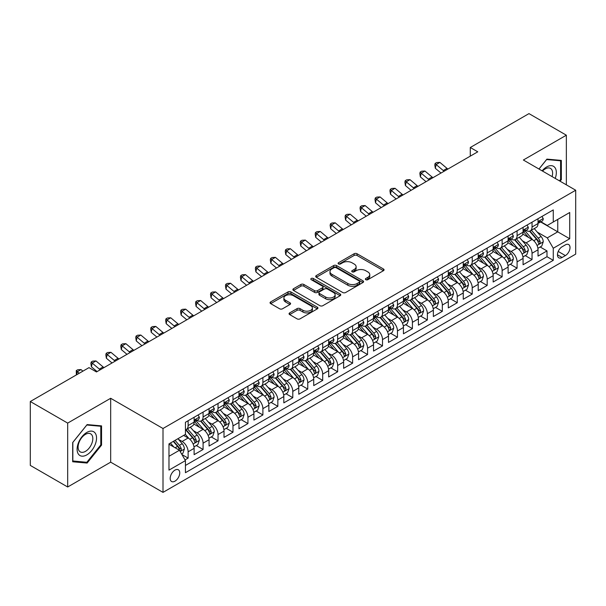<?xml version="1.0" encoding="UTF-8"?>
<svg xmlns="http://www.w3.org/2000/svg" width="606" height="606" viewBox="0 0 606 606"><rect width="100%" height="100%" fill="white"/><g stroke="black" fill="none" stroke-linecap="round" stroke-linejoin="round"><path stroke-width="0.91" d="M365.804 279.692A1.454 0.841 0 0 0 367.857 279.692L383.454 270.693A2.076 1.197 0 0 0 384.06 269.844A2.076 1.197 0 0 0 383.454 268.996L357.04 253.74A2.076 1.197 0 0 0 354.101 253.74L338.504 262.746A1.454 0.841 0 0 0 338.08 263.337A1.454 0.841 0 0 0 338.504 263.936A1.454 0.841 0 0 0 340.564 263.936L342.579 262.769A6.643 3.833 0 0 1 351.972 262.769L354.177 264.042A6.643 3.833 0 0 1 356.123 266.754A6.643 3.833 0 0 1 354.177 269.465L352.154 270.624A1.454 0.841 0 0 0 351.73 271.223A1.454 0.841 0 0 0 352.154 271.814A1.454 0.841 0 0 0 354.215 271.814L356.23 270.647A6.643 3.833 0 0 1 365.623 270.647L367.827 271.92A6.643 3.833 0 0 1 369.766 274.632A6.643 3.833 0 0 1 367.827 277.343L365.804 278.51A1.454 0.841 0 0 0 365.38 279.101A1.454 0.841 0 0 0 365.804 279.692L365.804 278.51M174.967 481.164A6.764 3.909 120 0 0 179.391 475.195A6.764 3.909 120 0 0 178.353 469.779A6.764 3.909 120 0 0 174.967 470.112A6.764 3.909 120 0 0 170.544 476.074A6.764 3.909 120 0 0 171.581 481.497A6.764 3.909 120 0 0 174.967 481.164M289.668 312.893A2.076 1.197 0 0 0 289.062 313.734A2.076 1.197 0 0 0 289.668 314.582L297.084 318.862A2.076 1.197 0 0 0 300.015 318.862L317.332 308.863A2.076 1.197 0 0 0 317.945 308.015A2.076 1.197 0 0 0 317.332 307.174L290.918 291.918A2.076 1.197 0 0 0 287.979 291.918L270.662 301.917A2.076 1.197 0 0 0 270.056 302.765A2.076 1.197 0 0 0 270.662 303.614L279.616 308.78A2.076 1.197 0 0 0 282.547 308.78L289.963 304.5A2.076 1.197 0 0 0 290.569 303.651A2.076 1.197 0 0 0 289.963 302.803L285.524 300.243A5.552 3.204 0 0 1 283.896 297.978A5.552 3.204 0 0 1 287.327 295.016A5.552 3.204 0 0 1 293.372 295.713L310.764 305.75A5.552 3.204 0 0 1 312.393 308.015A5.552 3.204 0 0 1 308.969 310.976A5.552 3.204 0 0 1 302.917 310.287L300.015 308.613A2.076 1.197 0 0 0 297.084 308.613L289.668 312.893L289.668 314.582M110.671 398.286L67.683 423.102L30.3 401.52L30.3 465.408L67.683 486.989L110.671 462.166L163.006 492.383L163.006 428.503L110.671 398.286L110.671 462.166M566.352 184.838L566.352 135.199L523.364 160.014L575.7 190.231L163.006 428.503M566.352 135.199L528.97 113.617L470.286 147.5L470.286 156.136M30.3 401.52L88.991 367.637L96.468 371.955L477.763 151.818L470.286 147.5M342.723 292.509A2.076 1.197 0 0 0 345.662 292.509L362.979 282.51A2.076 1.197 0 0 0 363.585 281.661A2.076 1.197 0 0 0 362.979 280.82L336.565 265.564A2.076 1.197 0 0 0 333.626 265.564L316.309 275.563A2.076 1.197 0 0 0 315.703 276.412A2.076 1.197 0 0 0 316.309 277.26L342.723 292.509M311.825 280.01A1.454 0.841 0 0 1 313.302 280.214L313.302 278.487L340.155 293.993A2.076 1.197 0 0 1 340.769 294.842A2.076 1.197 0 0 1 340.155 295.69L322.839 305.689A2.076 1.197 0 0 1 319.9 305.689L293.486 290.433L293.486 288.736A2.076 1.197 0 0 0 292.88 289.585A2.076 1.197 0 0 0 293.486 290.433M293.486 288.736L300.894 284.464A2.076 1.197 0 0 1 303.833 284.464L314.544 290.645A2.076 1.197 0 0 0 317.483 290.645L322.4 287.805A2.076 1.197 0 0 0 323.006 286.964A2.076 1.197 0 0 0 322.4 286.115L311.242 279.677A1.454 0.841 0 0 1 310.817 279.078A1.454 0.841 0 0 1 311.719 278.305A1.454 0.841 0 0 1 313.302 278.487M185.027 459.901L188.125 458.113L181.921 454.53M178.391 439.282L182.148 441.448A8.461 4.886 60 0 1 188.125 451.811L194.109 448.357L194.109 454.659L203.078 449.478L196.276 445.554M193.344 430.646L197.094 432.82A8.461 4.886 60 0 1 203.078 443.175L209.062 439.721L209.062 446.024L218.031 440.842L211.229 436.918M208.297 422.018L212.047 424.185A8.461 4.886 60 0 1 218.031 434.54L224.015 431.093L224.015 437.396L232.984 432.214L226.182 428.283M223.25 413.383L227 415.549A8.461 4.886 60 0 1 232.984 425.912L238.969 422.458L238.969 428.76L247.937 423.579L241.135 419.655M238.203 404.747L241.953 406.921A8.461 4.886 60 0 1 247.937 417.276L253.914 413.822L253.914 420.125L262.89 414.943L256.088 411.019M253.156 396.119L256.906 398.286A8.461 4.886 60 0 1 262.89 408.649L268.867 405.194L268.867 411.497L277.843 406.315L271.041 402.384M268.11 387.484L271.859 389.65A8.461 4.886 60 0 1 277.843 400.013L283.82 396.559L283.82 402.861L292.796 397.68L285.994 393.756M283.063 378.848L286.812 381.022A8.461 4.886 60 0 1 292.796 391.378L298.773 387.923L298.773 394.226L307.75 389.052L300.947 385.121M298.016 370.221L301.765 372.387A8.461 4.886 60 0 1 307.75 382.75L313.726 379.295L313.726 385.598L322.703 380.416L315.9 376.485M312.961 361.585L316.718 363.751A8.461 4.886 60 0 1 322.703 374.114L328.679 370.66L328.679 376.962L337.656 371.781L330.846 367.857M327.914 352.957L331.671 355.124A8.461 4.886 60 0 1 337.656 365.479L343.632 362.024L343.632 368.327L352.609 363.153L345.799 359.222M342.867 344.322L346.624 346.488A8.461 4.886 60 0 1 352.609 356.851L358.585 353.396L358.585 359.699L367.562 354.518L360.752 350.586M357.82 335.686L361.577 337.853A8.461 4.886 60 0 1 367.562 348.215L373.538 344.761L373.538 351.063L382.515 345.882L375.705 341.958M372.773 327.058L376.531 329.225A8.461 4.886 60 0 1 382.515 339.58L388.491 336.125L388.491 342.428L397.46 337.254L390.658 333.323M387.726 318.423L391.484 320.589A8.461 4.886 60 0 1 397.46 330.952L403.445 327.498L403.445 333.8L412.413 328.619L405.611 324.687M402.679 309.787L406.437 311.954A8.461 4.886 60 0 1 412.413 322.316L418.398 318.862L418.398 325.164L427.366 319.983L420.564 316.059M417.632 301.159L421.39 303.326A8.461 4.886 60 0 1 427.366 313.681L433.351 310.227L433.351 316.529L442.319 311.355L435.517 307.424M432.586 292.524L436.343 294.69A8.461 4.886 60 0 1 442.319 305.053L448.304 301.599L448.304 307.901L457.272 302.72L450.47 298.788M447.539 283.888L451.296 286.055A8.461 4.886 60 0 1 457.272 296.417L463.257 292.963L463.257 299.266L472.225 294.084L465.423 290.16M462.492 275.26L466.249 277.427A8.461 4.886 60 0 1 472.225 287.782L478.21 284.335L478.21 290.63L487.179 285.456L480.376 281.525M477.445 266.625L481.202 268.791A8.461 4.886 60 0 1 487.179 279.154L493.163 275.7L493.163 282.002L502.132 276.821L495.329 272.889M492.398 257.989L496.155 260.156A8.461 4.886 60 0 1 502.132 270.518L508.116 267.064L508.116 273.367L517.085 268.185L510.282 264.261M507.351 249.361L511.108 251.528A8.461 4.886 60 0 1 517.085 261.883L523.069 258.436L523.069 264.739L532.038 259.557L532.038 253.255A8.461 4.886 -120 0 0 526.053 242.892L522.304 240.726M525.235 255.626L532.038 259.557M194.109 448.357A8.461 4.886 -120 0 0 188.125 437.994L183.641 435.403M209.062 439.721A8.461 4.886 -120 0 0 203.078 429.366L193.829 424.026M224.015 431.093A8.461 4.886 -120 0 0 218.031 420.731L208.782 415.39M238.969 422.458A8.461 4.886 -120 0 0 232.984 412.095L223.735 406.762M253.914 413.822A8.461 4.886 -120 0 0 247.937 403.467L238.688 398.127M268.867 405.194A8.461 4.886 -120 0 0 262.89 394.832L253.641 389.491M283.82 396.559A8.461 4.886 -120 0 0 277.843 386.196L268.594 380.863M298.773 387.923A8.461 4.886 -120 0 0 292.796 377.568L283.547 372.228M313.726 379.295A8.461 4.886 -120 0 0 307.75 368.933L298.5 363.592M328.679 370.66A8.461 4.886 -120 0 0 322.703 360.297L313.453 354.964M343.632 362.024A8.461 4.886 -120 0 0 337.656 351.669L328.407 346.329M358.585 353.396A8.461 4.886 -120 0 0 352.609 343.034L343.36 337.693M373.538 344.761A8.461 4.886 -120 0 0 367.562 334.398L358.313 329.066M388.491 336.125A8.461 4.886 -120 0 0 382.515 325.77L373.266 320.43M403.445 327.498A8.461 4.886 -120 0 0 397.46 317.135L388.219 311.795M418.398 318.862A8.461 4.886 -120 0 0 412.413 308.507L403.172 303.167M433.351 310.227A8.461 4.886 -120 0 0 427.366 299.872L418.125 294.531M448.304 301.599A8.461 4.886 -120 0 0 442.319 291.236L433.078 285.896M463.257 292.963A8.461 4.886 -120 0 0 457.272 282.608L448.031 277.268M478.21 284.335A8.461 4.886 -120 0 0 472.225 273.973L462.976 268.632M493.163 275.7A8.461 4.886 -120 0 0 487.179 265.337L477.929 259.997M508.116 267.064A8.461 4.886 -120 0 0 502.132 256.709L492.883 251.369M523.069 258.436A8.461 4.886 -120 0 0 517.085 248.074L507.836 242.733M565.383 244.877L562.095 246.778A6.552 3.787 120 0 0 557.808 252.558A6.552 3.787 120 0 0 558.815 257.808A6.552 3.787 120 0 0 562.095 257.482L565.383 255.588A6.552 3.787 120 0 0 569.663 249.808A6.552 3.787 120 0 0 568.663 244.551A6.552 3.787 120 0 0 565.383 244.877M163.006 492.383L575.7 254.119L575.7 190.231M168.983 456.295L179.452 450.258L185.436 460.613L185.436 472.703L553.27 260.33L553.27 248.248L547.286 237.885L537.257 232.09M185.436 460.613L168.983 470.112L168.983 443.865L185.436 434.373L185.436 422.284L553.27 209.918L553.27 222.001L569.716 212.509L569.716 238.749L553.27 248.248M197.018 420.337L197.094 420.382A8.461 4.886 60 0 0 201.328 420.806L207.305 417.352A8.461 4.886 -120 0 0 209.062 413.481L209.062 408.641M211.971 411.709L212.047 411.754A8.461 4.886 60 0 0 216.281 412.171L222.258 408.717A8.461 4.886 -120 0 0 224.015 404.846L224.015 400.013M226.924 403.073L227 403.119A8.461 4.886 60 0 0 231.234 403.535L237.211 400.089A8.461 4.886 -120 0 0 238.969 396.21L238.969 391.378M241.877 394.438L241.953 394.483A8.461 4.886 60 0 0 246.187 394.907L252.164 391.453A8.461 4.886 -120 0 0 253.914 387.582L253.914 382.742M256.83 385.81L256.906 385.855A8.461 4.886 60 0 0 261.141 386.272L267.117 382.818A8.461 4.886 -120 0 0 268.867 378.947L268.867 374.114M271.783 377.174L271.859 377.22A8.461 4.886 60 0 0 276.094 377.636L282.07 374.19A8.461 4.886 -120 0 0 283.82 370.311L283.82 365.479M286.736 368.546L286.812 368.584A8.461 4.886 60 0 0 291.047 369.009L297.023 365.554A8.461 4.886 -120 0 0 298.773 361.684L298.773 356.851M301.69 359.911L301.765 359.956A8.461 4.886 60 0 0 305.992 360.373L311.976 356.919A8.461 4.886 -120 0 0 313.726 353.048L313.726 348.215M316.643 351.275L316.718 351.321A8.461 4.886 60 0 0 320.945 351.738L326.929 348.291A8.461 4.886 -120 0 0 328.679 344.413L328.679 339.58M331.596 342.648L331.671 342.693A8.461 4.886 60 0 0 335.898 343.11L341.882 339.655A8.461 4.886 -120 0 0 343.632 335.785L343.632 330.952M346.549 334.012L346.624 334.058A8.461 4.886 60 0 0 350.851 334.474L356.836 331.02A8.461 4.886 -120 0 0 358.585 327.149L358.585 322.316M361.502 325.377L361.577 325.422A8.461 4.886 60 0 0 365.804 325.846L371.789 322.392A8.461 4.886 -120 0 0 373.538 318.521L373.538 313.681M376.455 316.749L376.531 316.794A8.461 4.886 60 0 0 380.757 317.211L386.742 313.756A8.461 4.886 -120 0 0 388.491 309.886L388.491 305.053M391.408 308.113L391.484 308.159A8.461 4.886 60 0 0 395.71 308.575L401.695 305.121A8.461 4.886 -120 0 0 403.445 301.25L403.445 296.417M406.353 299.478L406.437 299.523A8.461 4.886 60 0 0 410.663 299.947L416.648 296.493A8.461 4.886 -120 0 0 418.398 292.622L418.398 287.782M421.306 290.85L421.39 290.895A8.461 4.886 60 0 0 425.617 291.312L431.601 287.858A8.461 4.886 -120 0 0 433.351 283.987L433.351 279.154M436.259 282.214L436.343 282.26A8.461 4.886 60 0 0 440.57 282.676L446.554 279.222A8.461 4.886 -120 0 0 448.304 275.351L448.304 270.518M451.212 273.579L451.296 273.624A8.461 4.886 60 0 0 455.523 274.048L461.507 270.594A8.461 4.886 -120 0 0 463.257 266.723L463.257 261.883M466.165 264.951L466.249 264.996A8.461 4.886 60 0 0 470.476 265.413L476.46 261.959A8.461 4.886 -120 0 0 478.21 258.088L478.21 253.255M481.119 256.315L481.202 256.361A8.461 4.886 60 0 0 485.429 256.777L491.413 253.323A8.461 4.886 -120 0 0 493.163 249.452L493.163 244.619M496.072 247.68L496.155 247.725A8.461 4.886 60 0 0 500.382 248.149L506.358 244.695A8.461 4.886 -120 0 0 508.116 240.824L508.116 235.984M511.025 239.052L511.108 239.097A8.461 4.886 60 0 0 515.335 239.514L521.312 236.06A8.461 4.886 -120 0 0 523.069 232.189L523.069 227.356M185.436 465.446L546.991 256.709L546.991 250.922L538.022 256.103L538.022 249.801A8.461 4.886 -120 0 0 532.038 239.438L522.789 234.105M525.978 230.416L526.053 230.462A8.461 4.886 -120 0 0 530.288 230.878A8.461 4.886 -120 0 0 532.038 227.008L532.038 222.175M530.288 230.878L536.265 227.432A8.461 4.886 -120 0 0 538.022 223.553L538.022 218.721M188.125 420.731L188.125 425.563A8.461 4.886 60 0 1 186.375 429.434A8.461 4.886 60 0 1 185.436 429.783M186.375 429.434L192.352 425.988A8.461 4.886 -120 0 0 194.109 422.109L194.109 417.276M203.078 412.095L203.078 416.936A8.461 4.886 60 0 1 201.328 420.806M218.031 403.467L218.031 408.3A8.461 4.886 60 0 1 216.281 412.171M232.984 394.832L232.984 399.665A8.461 4.886 60 0 1 231.234 403.535M247.937 386.196L247.937 391.037A8.461 4.886 60 0 1 246.187 394.907M262.89 377.568L262.89 382.401A8.461 4.886 60 0 1 261.141 386.272M277.843 368.933L277.843 373.766A8.461 4.886 60 0 1 276.094 377.636M292.796 360.297L292.796 365.138A8.461 4.886 60 0 1 291.047 369.009M307.75 351.669L307.75 356.502A8.461 4.886 60 0 1 305.992 360.373M322.703 343.034L322.703 347.867A8.461 4.886 60 0 1 320.945 351.738M337.656 334.398L337.656 339.239A8.461 4.886 60 0 1 335.898 343.11M352.609 325.77L352.609 330.603A8.461 4.886 60 0 1 350.851 334.474M367.562 317.135L367.562 321.968A8.461 4.886 60 0 1 365.804 325.846M382.515 308.499L382.515 313.34A8.461 4.886 60 0 1 380.757 317.211M397.46 299.872L397.46 304.704A8.461 4.886 60 0 1 395.71 308.575M412.413 291.236L412.413 296.069A8.461 4.886 60 0 1 410.663 299.947M427.366 282.608L427.366 287.441A8.461 4.886 60 0 1 425.617 291.312M442.319 273.973L442.319 278.805A8.461 4.886 60 0 1 440.57 282.676M457.272 265.337L457.272 270.17A8.461 4.886 60 0 1 455.523 274.048M472.225 256.709L472.225 261.542A8.461 4.886 60 0 1 470.476 265.413M487.179 248.074L487.179 252.907A8.461 4.886 60 0 1 485.429 256.777M502.132 239.438L502.132 244.271A8.461 4.886 60 0 1 500.382 248.149M517.085 230.81L517.085 235.643A8.461 4.886 60 0 1 515.335 239.514M517.085 261.883L517.085 268.185M502.132 270.518L502.132 276.821M487.179 279.154L487.179 285.456M472.225 287.782L472.225 294.084M457.272 296.417L457.272 302.72M442.319 305.053L442.319 311.355M427.366 313.681L427.366 319.983M412.413 322.316L412.413 328.619M397.46 330.952L397.46 337.254M382.515 339.58L382.515 345.882M367.562 348.215L367.562 354.518M352.609 356.851L352.609 363.153M337.656 365.479L337.656 371.781M322.703 374.114L322.703 380.416M307.75 382.75L307.75 389.052M292.796 391.378L292.796 397.68M277.843 400.013L277.843 406.315M262.89 408.649L262.89 414.943M247.937 417.276L247.937 423.579M232.984 425.912L232.984 432.214M218.031 434.54L218.031 440.842M203.078 443.175L203.078 449.478M188.125 451.811L188.125 458.113M179.452 450.258L168.983 444.213M547.286 237.885L557.755 231.84L557.755 219.41L569.716 212.509M540.635 221.955L569.716 238.749M540.931 221.781L547.286 225.455L553.27 222.001M67.683 423.102L67.683 486.989M540.188 246.998L546.991 250.922M546.991 256.709L553.27 260.33M560.088 181.217L561.345 179.649L561.345 160.416L546.915 159.12L538.961 169.021M72.69 461.772L87.12 463.06L101.55 445.115L101.55 425.874L87.12 424.586L72.69 442.531L72.69 461.772M560.595 179.217L561.345 179.649M100.801 444.683L101.55 445.115M85.597 462.181L87.12 463.06M366.388 279.896L367.827 279.071A6.643 3.833 0 0 0 369.766 276.359L369.766 274.632M356.123 266.754L356.123 268.481A6.643 3.833 0 0 1 354.177 271.193L352.737 272.018M383.454 268.996L383.454 270.693L357.04 255.467A2.076 1.197 0 0 0 354.101 255.467L339.087 264.14M362.956 282.525L336.565 267.291A2.076 1.197 0 0 0 333.626 267.291L316.332 277.275M359.313 282.26A1.454 0.841 0 0 0 359.737 281.661A1.454 0.841 0 0 0 359.313 281.07L336.118 267.685A1.454 0.841 0 0 0 334.065 267.685L331.936 268.912A6.643 3.833 0 0 0 329.99 271.624A6.643 3.833 0 0 0 331.936 274.336L347.791 283.487A6.643 3.833 0 0 0 357.184 283.487L359.313 282.26L359.313 283.987A1.454 0.841 0 0 0 359.737 283.388L359.737 281.661M329.99 271.624L329.99 273.351A6.643 3.833 0 0 0 331.936 276.063L331.936 274.336M359.313 283.987L357.184 285.214A6.643 3.833 0 0 1 347.791 285.214L331.936 276.063M293.509 290.448L300.894 286.191L300.894 284.464M323.006 286.964L323.006 288.691A2.076 1.197 0 0 1 322.4 289.532L317.483 292.372A2.076 1.197 0 0 1 314.544 292.372L303.833 286.191A2.076 1.197 0 0 0 300.894 286.191M313.302 280.214L340.133 295.705M325.664 297.069A5.552 3.204 0 0 0 331.717 297.758A5.552 3.204 0 0 0 335.141 294.796A5.552 3.204 0 0 0 333.52 292.531L327.391 288.994A2.076 1.197 0 0 0 324.452 288.994L319.536 291.834A2.076 1.197 0 0 0 318.93 292.683A2.076 1.197 0 0 0 319.536 293.531L325.664 297.069L325.664 298.788A5.552 3.204 0 0 0 331.717 299.485A5.552 3.204 0 0 0 335.141 296.523L335.141 294.796M318.93 292.683L318.93 294.41A2.076 1.197 0 0 0 319.536 295.251L319.536 293.531M325.664 298.788L319.536 295.251M312.393 308.015L312.393 309.742A5.552 3.204 0 0 1 308.969 312.704A5.552 3.204 0 0 1 302.917 312.014L300.015 310.34A2.076 1.197 0 0 0 297.084 310.34L289.698 314.597M283.896 297.978L283.896 299.705A5.552 3.204 0 0 0 285.524 301.97L285.524 300.243M289.933 304.515L285.524 301.97M317.332 307.174L317.332 308.863L290.918 293.645A2.076 1.197 0 0 0 287.979 293.645L270.693 303.629M537.893 248.316L541.756 246.089L543.249 241.771A5.606 3.235 -120 0 0 541.067 236.507L534.234 228.598M532.871 239.984L525.061 230.947M528.424 237.355L523.895 232.106A13.43 7.749 -120 0 0 523.478 231.643M529.523 231.181L536.431 239.188A5.606 3.235 60 0 1 538.431 243.044L538.84 243.71L539.598 243.604L540.226 242.014A5.606 3.235 -120 0 0 538.226 238.15L531.394 230.242M529.932 231.053L537.355 239.65A2.856 1.651 60 0 1 538.075 240.771L540.226 242.014M541.984 216.433L543.249 218.637A5.606 3.235 60 0 1 542.09 221.114L539.249 222.758A5.606 3.235 -120 0 0 540.226 221.463L540.105 220.963M538.204 223.016L538.226 223.016A5.606 3.235 -120 0 0 539.249 222.758M539.507 221.046L540.226 221.463C539.878 220.622 539.279 220.963 538.431 222.5A5.606 3.235 60 0 1 538.022 223.296M444.16 171.218A10.575 6.105 60 0 1 443.274 170.544L436.153 164.552L435.32 168.279L440.986 173.043M447.895 169.059A10.575 6.105 60 0 1 447.016 168.385L439.888 162.393L436.153 164.552L435.131 163.431L436.623 162.567L439.888 162.393M435.32 168.279L434.797 164.923L435.131 163.431M555.232 178.414A13.749 7.939 120 0 0 546.62 166.968A13.749 7.939 120 0 0 542.112 170.847M552.089 176.604A10.408 6.007 120 0 0 550.46 168.392A10.408 6.007 120 0 0 545.256 168.907A10.408 6.007 120 0 0 542.529 171.081M538.992 169.036L546.62 159.552L560.595 160.795L560.595 179.437L559.459 180.853M559.671 160.264L560.595 160.795M95.24 444.403A13.749 7.939 120 0 0 91.68 431.124A13.749 7.939 120 0 0 78.401 442.903A13.749 7.939 120 0 0 81.962 456.174A13.749 7.939 120 0 0 95.24 444.403M91.832 443.433A10.408 6.007 120 0 0 90.665 433.851A10.408 6.007 120 0 0 79.083 442.297A10.408 6.007 120 0 0 80.257 451.879A10.408 6.007 120 0 0 91.832 443.433M72.841 461.045L72.841 442.403L86.825 425.011L100.801 426.26L100.801 444.902L86.825 462.295L72.69 460.954M99.876 425.723L100.801 426.26M522.94 256.952L526.803 254.725L528.296 250.407A5.606 3.235 -120 0 0 526.114 245.142L519.289 237.234M517.918 248.619L510.108 239.582M513.471 245.991L508.942 240.741A13.43 7.749 -120 0 0 508.525 240.271M514.57 239.817L521.478 247.816A5.606 3.235 60 0 1 523.478 251.679L523.887 252.346L524.644 252.24L525.273 250.642A5.606 3.235 -120 0 0 523.273 246.786L516.441 238.87M514.979 239.688L522.402 248.286A2.856 1.651 60 0 1 523.122 249.399L525.273 250.642M507.987 265.587L511.85 263.352L513.35 259.035A5.606 3.235 -120 0 0 511.161 253.778L504.336 245.862M502.965 257.255L495.155 248.21M498.518 254.618L493.988 249.377A13.43 7.749 -120 0 0 493.572 248.907M499.617 248.452L506.533 256.452A5.606 3.235 60 0 1 508.525 260.315L508.934 260.974L509.691 260.868L510.32 259.277A5.606 3.235 -120 0 0 508.32 255.414L501.488 247.506M500.026 248.324L507.449 256.914A2.856 1.651 60 0 1 508.169 258.035L510.32 259.277M493.034 274.215L496.897 271.988L498.397 267.67A5.606 3.235 -120 0 0 496.208 262.406L489.383 254.497M488.012 265.882L480.202 256.846M483.565 263.254L479.035 258.005A13.43 7.749 -120 0 0 478.619 257.542M484.664 257.08L491.58 265.087A5.606 3.235 60 0 1 493.572 268.943L493.981 269.609L494.738 269.503L495.367 267.905A5.606 3.235 -120 0 0 493.367 264.049L486.542 256.141M485.073 256.952L492.496 265.549A2.856 1.651 60 0 1 493.216 266.663L495.367 267.905M478.081 282.85L481.944 280.616L483.444 276.306A5.606 3.235 -120 0 0 481.262 271.041L474.43 263.133M473.059 274.518L465.249 265.481M468.612 271.889L464.082 266.64A13.43 7.749 -120 0 0 463.666 266.17M469.711 265.716L476.627 273.715A5.606 3.235 60 0 1 478.619 277.578L479.028 278.245L479.785 278.139L480.414 276.541A5.606 3.235 -120 0 0 478.414 272.685L471.589 264.769M470.12 265.587L477.543 274.185A2.856 1.651 60 0 1 478.263 275.298L480.414 276.541M527.031 225.068L528.296 227.265A5.606 3.235 60 0 1 527.137 229.75L524.296 231.386A5.606 3.235 -120 0 0 525.273 230.098L525.16 229.598M523.251 231.651L523.273 231.651A5.606 3.235 -120 0 0 524.296 231.386M524.554 229.682L525.273 230.098C524.925 229.25 524.326 229.598 523.478 231.136A5.606 3.235 60 0 1 523.069 231.931M429.207 179.853A10.575 6.105 60 0 1 428.328 179.171L421.2 173.187L420.367 176.914L426.041 181.679M432.942 177.694A10.575 6.105 60 0 1 432.063 177.013L424.935 171.028L421.2 173.187L420.178 172.059L421.67 171.195L424.935 171.028M420.367 176.914L419.844 173.551L420.178 172.059M512.078 233.696L513.35 235.901A5.606 3.235 60 0 1 512.184 238.378L509.343 240.021A5.606 3.235 -120 0 0 510.32 238.726L510.207 238.234M508.298 240.279L508.32 240.279A5.606 3.235 -120 0 0 509.343 240.021M509.601 238.31L510.32 238.726C509.972 237.885 509.373 238.234 508.525 239.764A5.606 3.235 60 0 1 508.116 240.559M414.254 188.481A10.575 6.105 60 0 1 413.375 187.807L406.247 181.815L405.414 185.542L411.088 190.314M417.988 186.322A10.575 6.105 60 0 1 417.11 185.648L409.982 179.656L406.247 181.815L405.225 180.694L406.717 179.831L409.982 179.656M405.414 185.542L404.891 182.186L405.225 180.694M497.125 242.332L498.397 244.536A5.606 3.235 60 0 1 497.231 247.013L494.39 248.649A5.606 3.235 -120 0 0 495.367 247.362L495.253 246.862M493.345 248.915L493.367 248.915A5.606 3.235 -120 0 0 494.39 248.649M494.647 246.945L495.367 247.362C495.019 246.521 494.42 246.862 493.572 248.399A5.606 3.235 60 0 1 493.163 249.195M399.301 197.117A10.575 6.105 60 0 1 398.422 196.442L391.294 190.451L390.461 194.178L396.135 198.942M403.035 194.958A10.575 6.105 60 0 1 402.157 194.284L395.029 188.292L391.294 190.451L390.272 189.33L391.764 188.466L395.029 188.292M390.461 194.178L389.938 190.822L390.272 189.33M482.171 250.967L483.444 253.164A5.606 3.235 60 0 1 482.278 255.649L479.437 257.285A5.606 3.235 -120 0 0 480.414 255.997L480.3 255.497M478.399 257.55L478.414 257.55A5.606 3.235 -120 0 0 479.437 257.285M479.694 255.58L480.414 255.997C480.066 255.149 479.467 255.497 478.619 257.027A5.606 3.235 60 0 1 478.21 257.83M384.348 205.752A10.575 6.105 60 0 1 383.469 205.07L376.341 199.079L375.508 202.813L381.182 207.578M388.082 203.593A10.575 6.105 60 0 1 387.204 202.912L380.076 196.927L376.341 199.079L375.319 197.957L376.811 197.094L380.076 196.927M375.508 202.813L374.985 199.45L375.319 197.957M463.128 291.486L466.991 289.251L468.491 284.934A5.606 3.235 -120 0 0 466.309 279.677L459.477 271.761M458.106 283.154L450.296 274.109M453.659 280.517L449.129 275.275A13.43 7.749 -120 0 0 448.713 274.806M454.758 274.351L461.674 282.351A5.606 3.235 60 0 1 463.666 286.214L464.075 286.873L464.832 286.767L465.461 285.176A5.606 3.235 -120 0 0 463.469 281.313L456.636 273.404M455.167 274.223L462.59 282.813A2.856 1.651 60 0 1 463.31 283.934L465.461 285.176M467.218 259.595L468.491 261.8A5.606 3.235 60 0 1 467.332 264.277L464.484 265.92A5.606 3.235 -120 0 0 465.461 264.625L465.347 264.133M463.446 266.178L463.469 266.178A5.606 3.235 -120 0 0 464.484 265.92M464.741 264.208L465.461 264.625C465.113 263.784 464.514 264.133 463.666 265.663A5.606 3.235 60 0 1 463.257 266.458M369.395 214.38A10.575 6.105 60 0 1 368.516 213.706L361.388 207.714L360.555 211.441L366.229 216.213M373.129 212.221A10.575 6.105 60 0 1 372.251 211.547L365.123 205.555L361.388 207.714L360.365 206.593L361.858 205.729L365.123 205.555M360.555 211.441L360.032 208.085L360.365 206.593M448.175 300.114L452.038 297.887L453.538 293.569A5.606 3.235 -120 0 0 451.356 288.305L444.524 280.396M443.153 291.781L435.343 282.744M438.706 289.153L434.176 283.903A13.43 7.749 -120 0 0 433.76 283.441M439.804 282.979L446.72 290.986A5.606 3.235 60 0 1 448.713 294.842L449.122 295.508L449.879 295.402L450.508 293.804A5.606 3.235 -120 0 0 448.516 289.948L441.683 282.04M440.214 282.85L447.637 291.448A2.856 1.651 60 0 1 448.357 292.562L450.508 293.804M452.265 268.231L453.538 270.435A5.606 3.235 60 0 1 452.379 272.912L449.538 274.548A5.606 3.235 -120 0 0 450.508 273.261L450.394 272.761M448.493 274.813L448.516 274.813A5.606 3.235 -120 0 0 449.538 274.548M449.788 272.844L450.508 273.261C450.16 272.42 449.561 272.761 448.713 274.298A5.606 3.235 60 0 1 448.304 275.094M354.442 223.016A10.575 6.105 60 0 1 353.563 222.341L346.435 216.35L345.602 220.076L351.275 224.841M358.176 220.857A10.575 6.105 60 0 1 357.298 220.183L350.17 214.191L346.435 216.35L345.412 215.228L346.905 214.365L350.17 214.191M345.602 220.076L345.079 216.721L345.412 215.228M433.222 308.749L437.085 306.515L438.585 302.205A5.606 3.235 -120 0 0 436.403 296.94L429.571 289.032M428.2 300.417L420.39 291.38M423.753 297.788L419.223 292.539A13.43 7.749 -120 0 0 418.807 292.069M424.859 291.615L431.767 299.614A5.606 3.235 60 0 1 433.767 303.477L434.169 304.144L434.926 304.03L435.555 302.439A5.606 3.235 -120 0 0 433.563 298.576L426.73 290.668M425.26 291.486L432.684 300.084A2.856 1.651 60 0 1 433.404 301.197L435.555 302.439M437.312 276.866L438.585 279.063A5.606 3.235 60 0 1 437.426 281.548L434.585 283.184A5.606 3.235 -120 0 0 435.555 281.896L435.441 281.396M433.54 283.449L433.563 283.449A5.606 3.235 -120 0 0 434.585 283.184M434.835 281.479L435.555 281.896C435.206 281.048 434.608 281.396 433.767 282.926A5.606 3.235 60 0 1 433.351 283.729M339.489 231.643A10.575 6.105 60 0 1 338.61 230.969L331.482 224.977L330.649 228.712L336.322 233.477M343.223 229.492A10.575 6.105 60 0 1 342.345 228.81L335.216 222.826L331.482 224.977L330.459 223.856L331.952 222.993L335.216 222.826M330.649 228.712L330.126 225.349L330.459 223.856M418.269 317.385L422.132 315.15L423.632 310.833A5.606 3.235 -120 0 0 421.45 305.575L414.618 297.66M413.247 309.052L405.437 300.008M408.808 306.416L404.27 301.174A13.43 7.749 -120 0 0 403.854 300.705M409.906 300.25L416.814 308.249A5.606 3.235 60 0 1 418.814 312.113L419.216 312.772L419.973 312.666L420.602 311.075A5.606 3.235 -120 0 0 418.61 307.212L411.777 299.303M410.307 300.114L417.731 308.712A2.856 1.651 60 0 1 418.451 309.833L420.602 311.075M422.359 285.494L423.632 287.698A5.606 3.235 60 0 1 422.473 290.176L419.632 291.819A5.606 3.235 -120 0 0 420.602 290.524L420.488 290.032M418.587 292.077L418.61 292.077A5.606 3.235 -120 0 0 419.632 291.819M419.882 290.107L420.602 290.524C420.253 289.683 419.655 290.024 418.814 291.562A5.606 3.235 60 0 1 418.398 292.357M324.536 240.279A10.575 6.105 60 0 1 323.657 239.605L316.529 233.613L315.696 237.34L321.369 242.105M328.27 238.12A10.575 6.105 60 0 1 327.391 237.446L320.271 231.454L316.529 233.613L315.506 232.492L316.999 231.628L320.271 231.454M315.696 237.34L315.173 233.984L315.506 232.492M403.316 326.013L407.187 323.786L408.679 319.468A5.606 3.235 -120 0 0 406.497 314.203L399.665 306.295M398.293 317.68L390.484 308.643M393.855 315.052L389.317 309.802A13.43 7.749 -120 0 0 388.9 309.333M394.953 308.878L401.861 316.885A5.606 3.235 60 0 1 403.861 320.741L404.263 321.407L405.02 321.301L405.649 319.703A5.606 3.235 -120 0 0 403.657 315.847L396.824 307.939M395.354 308.749L402.778 317.347A2.856 1.651 60 0 1 403.498 318.461L405.649 319.703M407.406 294.13L408.679 296.334A5.606 3.235 60 0 1 407.52 298.811L404.679 300.447A5.606 3.235 -120 0 0 405.649 299.159L405.535 298.66M403.634 300.712L403.657 300.712A5.606 3.235 -120 0 0 404.679 300.447M404.929 298.743L405.649 299.159C405.3 298.319 404.702 298.66 403.861 300.197A5.606 3.235 60 0 1 403.445 300.993M309.583 248.915A10.575 6.105 60 0 1 308.704 248.233L301.576 242.249L300.743 245.975L306.416 250.74M313.317 246.756A10.575 6.105 60 0 1 312.438 246.081L305.318 240.09L301.576 242.249L300.553 241.127L302.046 240.264L305.318 240.09M300.743 245.975L300.22 242.62L300.553 241.127M388.363 334.648L392.233 332.414L393.726 328.104A5.606 3.235 -120 0 0 391.544 322.839L384.712 314.931M383.34 326.316L375.531 317.279M378.901 323.687L374.364 318.438A13.43 7.749 -120 0 0 373.947 317.968M380 317.514L386.908 325.513A5.606 3.235 60 0 1 388.908 329.376L389.31 330.043L390.067 329.929L390.703 328.338A5.606 3.235 -120 0 0 388.704 324.475L381.871 316.567M380.401 317.385L387.832 325.983A2.856 1.651 60 0 1 388.544 327.096L390.703 328.338M392.453 302.765L393.726 304.962A5.606 3.235 60 0 1 392.567 307.447L389.726 309.083A5.606 3.235 -120 0 0 390.703 307.795L390.582 307.295M388.681 309.348L388.704 309.348A5.606 3.235 -120 0 0 389.726 309.083M389.976 307.371L390.703 307.795C390.347 306.947 389.749 307.295 388.908 308.825A5.606 3.235 60 0 1 388.491 309.628M294.63 257.542A10.575 6.105 60 0 1 293.751 256.868L286.623 250.876L285.79 254.611L291.463 259.376M298.372 255.391A10.575 6.105 60 0 1 297.485 254.709L290.365 248.718L286.623 250.876L285.6 249.755L287.092 248.892L290.365 248.718M285.79 254.611L285.267 251.248L285.6 249.755M373.417 343.284L377.28 341.049L378.773 336.731A5.606 3.235 -120 0 0 376.591 331.474L369.758 323.559M368.387 334.951L360.578 325.907M363.948 332.315L359.411 327.073A13.43 7.749 -120 0 0 358.994 326.604M365.047 326.149L371.955 334.148A5.606 3.235 60 0 1 373.955 338.004L374.364 338.671L375.114 338.565L375.75 336.974A5.606 3.235 -120 0 0 373.75 333.111L366.918 325.202M365.448 326.013L372.879 334.61A2.856 1.651 60 0 1 373.599 335.732L375.75 336.974M377.5 311.393L378.773 313.597A5.606 3.235 60 0 1 377.614 316.074L374.773 317.718A5.606 3.235 -120 0 0 375.75 316.423L375.629 315.931M373.728 317.976L373.75 317.976A5.606 3.235 -120 0 0 374.773 317.718M375.023 316.006L375.75 316.423C375.394 315.582 374.796 315.923 373.955 317.461A5.606 3.235 60 0 1 373.538 318.256M279.677 266.178A10.575 6.105 60 0 1 278.798 265.504L271.67 259.512L270.844 263.239L276.51 268.003M283.419 264.019A10.575 6.105 60 0 1 282.532 263.345L275.412 257.353L271.67 259.512L270.647 258.391L272.147 257.527L275.412 257.353M270.844 263.239L270.314 259.883L270.647 258.391M358.464 351.912L362.327 349.685L363.82 345.367A5.606 3.235 -120 0 0 361.638 340.102L354.805 332.194M353.434 343.579L345.632 334.542M348.995 340.951L344.458 335.701A13.43 7.749 -120 0 0 344.041 335.232M350.094 334.777L357.002 342.784A5.606 3.235 60 0 1 359.002 346.64L359.411 347.306L360.161 347.2L360.797 345.602A5.606 3.235 -120 0 0 358.797 341.746L351.965 333.838M350.495 334.648L357.926 343.246A2.856 1.651 60 0 1 358.646 344.359L360.797 345.602M362.547 320.029L363.82 322.225A5.606 3.235 60 0 1 362.661 324.71L359.82 326.346A5.606 3.235 -120 0 0 360.797 325.058L360.676 324.558M358.775 326.611L358.797 326.611A5.606 3.235 -120 0 0 359.82 326.346M360.07 324.642L360.797 325.058C360.441 324.218 359.843 324.558 359.002 326.096A5.606 3.235 60 0 1 358.585 326.892M264.724 274.813A10.575 6.105 60 0 1 263.845 274.132L256.717 268.147L255.891 271.874L261.557 276.639M268.466 272.655A10.575 6.105 60 0 1 267.579 271.98L260.459 265.989L256.717 268.147L255.694 267.026L257.194 266.163L260.459 265.989M255.891 271.874L255.361 268.519L255.694 267.026M343.511 360.547L347.374 358.313L348.867 353.995A5.606 3.235 -120 0 0 346.685 348.738L339.852 340.83M338.481 352.215L330.679 343.178M334.042 349.579L329.505 344.337A13.43 7.749 -120 0 0 329.096 343.867M335.141 343.413L342.049 351.412A5.606 3.235 60 0 1 344.049 355.275L344.458 355.934L345.215 355.828L345.844 354.237A5.606 3.235 -120 0 0 343.844 350.374L337.012 342.466M335.542 343.284L342.973 351.881A2.856 1.651 60 0 1 343.693 352.995L345.844 354.237M347.594 328.664L348.867 330.861A5.606 3.235 60 0 1 347.708 333.338L344.867 334.982A5.606 3.235 -120 0 0 345.844 333.694L345.723 333.194M343.822 335.247L343.844 335.247A5.606 3.235 -120 0 0 344.867 334.982M345.117 333.27L345.844 333.694C345.488 332.845 344.89 333.194 344.049 334.724A5.606 3.235 60 0 1 343.632 335.527M249.77 283.441A10.575 6.105 60 0 1 248.892 282.767L241.764 276.775L240.938 280.51L246.604 285.274M253.513 281.282A10.575 6.105 60 0 1 252.634 280.608L245.506 274.616L241.764 276.775L240.741 275.654L242.241 274.791L245.506 274.616M240.938 280.51L240.408 277.147L240.741 275.654M328.558 369.183L332.421 366.948L333.914 362.63A5.606 3.235 -120 0 0 331.732 357.373L324.899 349.457M323.528 360.85L315.726 351.806M319.089 358.214L314.559 352.965A13.43 7.749 -120 0 0 314.143 352.503M320.188 352.048L327.096 360.047A5.606 3.235 60 0 1 329.096 363.903L329.505 364.57L330.262 364.464L330.891 362.873A5.606 3.235 -120 0 0 328.891 359.01L322.059 351.101M320.589 351.912L328.02 360.509A2.856 1.651 60 0 1 328.74 361.63L330.891 362.873M332.641 337.292L333.914 339.496A5.606 3.235 60 0 1 332.755 341.973L329.914 343.617A5.606 3.235 -120 0 0 330.891 342.322L330.77 341.829M328.869 343.875L328.891 343.875A5.606 3.235 -120 0 0 329.914 343.617M330.164 341.905L330.891 342.322C330.535 341.481 329.937 341.822 329.096 343.36A5.606 3.235 60 0 1 328.679 344.155M234.817 292.077A10.575 6.105 60 0 1 233.939 291.403L226.811 285.411L225.985 289.138L231.651 293.902M238.559 289.918A10.575 6.105 60 0 1 237.681 289.244L230.553 283.252L226.811 285.411L225.788 284.29L227.288 283.426L230.553 283.252M225.985 289.138L225.455 285.782L225.788 284.29M313.605 377.811L317.468 375.584L318.961 371.266A5.606 3.235 -120 0 0 316.779 366.001L309.946 358.093M308.575 369.478L300.773 360.441M304.136 366.85L299.606 361.6A13.43 7.749 -120 0 0 299.19 361.131M305.235 360.676L312.143 368.675A5.606 3.235 60 0 1 314.143 372.538L314.552 373.205L315.309 373.099L315.938 371.501A5.606 3.235 -120 0 0 313.938 367.645L307.106 359.729M305.644 360.547L313.067 369.145A2.856 1.651 60 0 1 313.787 370.258L315.938 371.501M317.688 345.928L318.961 348.124A5.606 3.235 60 0 1 317.802 350.609L314.961 352.245A5.606 3.235 -120 0 0 315.938 350.957L315.817 350.457M313.916 352.51L313.938 352.51A5.606 3.235 -120 0 0 314.961 352.245M315.211 350.541L315.938 350.957C315.582 350.109 314.984 350.457 314.143 351.995A5.606 3.235 60 0 1 313.726 352.79M219.864 300.712A10.575 6.105 60 0 1 218.986 300.031L211.858 294.046L211.032 297.773L216.698 302.538M223.606 298.553A10.575 6.105 60 0 1 222.728 297.872L215.6 291.887L211.858 294.046L210.835 292.925L212.335 292.062L215.6 291.887M211.032 297.773L210.502 294.418L210.835 292.925M298.652 386.446L302.515 384.212L304.007 379.894A5.606 3.235 -120 0 0 301.826 374.637L294.993 366.728M293.622 378.114L285.82 369.069M289.183 375.478L284.653 370.236A13.43 7.749 -120 0 0 284.237 369.766M290.282 369.312L297.19 377.311A5.606 3.235 60 0 1 299.19 381.174L299.599 381.833L300.356 381.727L300.985 380.136A5.606 3.235 -120 0 0 298.985 376.273L292.153 368.365M290.691 369.183L298.114 377.78A2.856 1.651 60 0 1 298.834 378.894L300.985 380.136M302.735 354.563L304.007 356.76A5.606 3.235 60 0 1 302.849 359.237L300.008 360.881A5.606 3.235 -120 0 0 300.985 359.593L300.864 359.093M298.963 361.146L298.985 361.146A5.606 3.235 -120 0 0 300.008 360.881M300.258 359.169L300.985 359.593C300.629 358.744 300.031 359.093 299.19 360.623A5.606 3.235 60 0 1 298.773 361.426M204.911 309.34A10.575 6.105 60 0 1 204.033 308.666L196.905 302.674L196.079 306.409L201.745 311.173M208.653 307.181A10.575 6.105 60 0 1 207.775 306.507L200.647 300.515L196.905 302.674L195.882 301.553L197.382 300.69L200.647 300.515M196.079 306.409L195.549 303.045L195.882 301.553M283.699 395.074L287.562 392.847L289.054 388.529A5.606 3.235 -120 0 0 286.873 383.265L280.04 375.356M278.677 386.749L270.867 377.705M274.23 384.113L269.7 378.864A13.43 7.749 -120 0 0 269.284 378.402M275.329 377.947L282.237 385.946A5.606 3.235 60 0 1 284.237 389.802L284.646 390.469L285.403 390.362L286.032 388.772A5.606 3.235 -120 0 0 284.032 384.908L277.2 377M275.738 377.811L283.161 386.408A2.856 1.651 60 0 1 283.881 387.529L286.032 388.772M287.782 363.191L289.054 365.395A5.606 3.235 60 0 1 287.895 367.872L285.055 369.516A5.606 3.235 -120 0 0 286.032 368.221L285.911 367.728M284.009 369.774L284.032 369.774A5.606 3.235 -120 0 0 285.055 369.516M285.305 367.804L286.032 368.221C285.676 367.38 285.078 367.721 284.237 369.259A5.606 3.235 60 0 1 283.82 370.054M189.958 317.976A10.575 6.105 60 0 1 189.08 317.302L181.951 311.31L181.126 315.037L186.792 319.801M193.7 315.817A10.575 6.105 60 0 1 192.822 315.143L185.694 309.151L181.951 311.31L180.929 310.189L182.429 309.325L185.694 309.151M181.126 315.037L180.603 311.681L180.929 310.189M268.746 403.71L272.609 401.483L274.101 397.165A5.606 3.235 -120 0 0 271.92 391.9L265.087 383.992M263.724 395.377L255.914 386.34M259.277 392.749L254.747 387.499A13.43 7.749 -120 0 0 254.331 387.029M260.375 386.575L267.284 394.574A5.606 3.235 60 0 1 269.284 398.437L269.693 399.104L270.45 398.998L271.079 397.4A5.606 3.235 -120 0 0 269.079 393.544L262.246 385.628M260.785 386.446L268.208 395.044A2.856 1.651 60 0 1 268.928 396.157L271.079 397.4M272.836 371.826L274.101 374.023A5.606 3.235 60 0 1 272.942 376.508L270.102 378.144A5.606 3.235 -120 0 0 271.079 376.856L270.958 376.356M269.056 378.409L269.079 378.409A5.606 3.235 -120 0 0 270.102 378.144M270.352 376.44L271.079 376.856C270.723 376.008 270.125 376.356 269.284 377.894A5.606 3.235 60 0 1 268.867 378.689M175.005 326.611A10.575 6.105 60 0 1 174.127 325.93L166.998 319.945L166.173 323.672L171.839 328.437M178.747 324.452A10.575 6.105 60 0 1 177.869 323.771L170.74 317.786L166.998 319.945L165.976 318.824L167.476 317.961L170.74 317.786M166.173 323.672L165.65 320.309L165.976 318.824M253.793 412.345L257.656 410.11L259.148 405.793A5.606 3.235 -120 0 0 256.967 400.536L250.134 392.627M248.771 404.013L240.961 394.968M244.324 401.377L239.794 396.135A13.43 7.749 -120 0 0 239.378 395.665M245.422 395.21L252.331 403.21A5.606 3.235 60 0 1 254.331 407.073L254.74 407.732L255.497 407.626L256.126 406.035A5.606 3.235 -120 0 0 254.126 402.172L247.293 394.264M245.831 395.082L253.255 403.679A2.856 1.651 60 0 1 253.975 404.793L256.126 406.035M257.883 380.454L259.148 382.659A5.606 3.235 60 0 1 257.989 385.136L255.149 386.779A5.606 3.235 -120 0 0 256.126 385.492L256.005 384.992M254.103 387.045L254.126 387.045A5.606 3.235 -120 0 0 255.149 386.779M255.399 385.068L256.126 385.492C255.77 384.643 255.171 384.992 254.331 386.522A5.606 3.235 60 0 1 253.914 387.325M160.052 335.239A10.575 6.105 60 0 1 159.173 334.565L152.053 328.573L151.22 332.308L156.886 337.072M163.794 333.08A10.575 6.105 60 0 1 162.916 332.406L155.787 326.414L152.053 328.573L151.023 327.452L152.523 326.589L155.787 326.414M151.22 332.308L150.697 328.944L151.023 327.452M238.84 420.973L242.703 418.746L244.195 414.428A5.606 3.235 -120 0 0 242.014 409.164L235.181 401.255M233.818 412.648L226.008 403.604M229.371 410.012L224.841 404.763A13.43 7.749 -120 0 0 224.425 404.3M230.469 403.846L237.378 411.845A5.606 3.235 60 0 1 239.378 415.701L239.787 416.367L240.544 416.261L241.173 414.671A5.606 3.235 -120 0 0 239.173 410.807L232.34 402.899M230.878 403.71L238.302 412.307A2.856 1.651 60 0 1 239.022 413.428L241.173 414.671M242.93 389.09L244.195 391.294A5.606 3.235 60 0 1 243.036 393.771L240.196 395.415A5.606 3.235 -120 0 0 241.173 394.12L241.052 393.627M239.15 395.673L239.173 395.673A5.606 3.235 -120 0 0 240.196 395.415M240.446 393.703L241.173 394.12C240.817 393.279 240.218 393.62 239.378 395.157A5.606 3.235 60 0 1 238.969 395.953M145.099 343.875A10.575 6.105 60 0 1 144.22 343.201L137.1 337.209L136.267 340.936L141.933 345.7M148.841 341.716A10.575 6.105 60 0 1 147.962 341.042L140.834 335.05L137.1 337.209L136.077 336.088L137.57 335.224L140.834 335.05M136.267 340.936L135.744 337.58L136.077 336.088M223.887 429.609L227.75 427.382L229.242 423.064A5.606 3.235 -120 0 0 227.061 417.799L220.228 409.891M218.864 421.276L211.055 412.239M214.418 418.648L209.888 413.398A13.43 7.749 -120 0 0 209.471 412.928M215.516 412.474L222.425 420.473A5.606 3.235 60 0 1 224.425 424.336L224.834 425.003L225.591 424.897L226.22 423.299A5.606 3.235 -120 0 0 224.22 419.443L217.387 411.527M215.925 412.345L223.349 420.943A2.856 1.651 60 0 1 224.069 422.056L226.22 423.299M227.977 397.725L229.242 399.922A5.606 3.235 60 0 1 228.083 402.407L225.243 404.043A5.606 3.235 -120 0 0 226.22 402.755L226.099 402.255M224.197 404.308L224.22 404.308A5.606 3.235 -120 0 0 225.243 404.043M225.493 402.339L226.22 402.755C225.864 401.907 225.273 402.255 224.425 403.793A5.606 3.235 60 0 1 224.015 404.588M130.154 352.51A10.575 6.105 60 0 1 129.267 351.828L122.147 345.844L121.314 349.571L126.98 354.336M133.888 350.351A10.575 6.105 60 0 1 133.009 349.67L125.881 343.685L122.147 345.844L121.124 344.723L122.617 343.86L125.881 343.685M121.314 349.571L120.791 346.208L121.124 344.723M208.934 438.244L212.797 436.009L214.289 431.692A5.606 3.235 -120 0 0 212.108 426.435L205.275 418.526M203.911 429.912L196.102 420.867M199.465 427.275L194.935 422.034A13.43 7.749 -120 0 0 194.518 421.564M200.563 421.109L207.472 429.109A5.606 3.235 60 0 1 209.471 432.972L209.881 433.631L210.638 433.525L211.267 431.934A5.606 3.235 -120 0 0 209.267 428.071L202.434 420.163M200.972 420.981L208.396 429.571A2.856 1.651 60 0 1 209.115 430.692L211.267 431.934M213.024 406.353L214.289 408.558A5.606 3.235 60 0 1 213.13 411.035L210.29 412.678A5.606 3.235 -120 0 0 211.267 411.383L211.146 410.891M209.244 412.944L209.267 412.944A5.606 3.235 -120 0 0 210.29 412.678M210.547 410.966L211.267 411.383C210.918 410.542 210.32 410.891 209.471 412.421A5.606 3.235 60 0 1 209.062 413.216M115.201 361.138A10.575 6.105 60 0 1 114.314 360.464L107.194 354.472L106.361 358.207L112.027 362.971M118.935 358.979A10.575 6.105 60 0 1 118.056 358.305L110.928 352.313L107.194 354.472L106.171 353.351L107.663 352.487L110.928 352.313M106.361 358.207L105.838 354.843L106.171 353.351M193.981 446.872L197.844 444.645L199.336 440.327A5.606 3.235 -120 0 0 197.155 435.063L190.322 427.154M188.958 438.547L185.383 434.404M184.512 435.911L183.929 435.237M185.61 429.745L192.519 437.744A5.606 3.235 60 0 1 194.518 441.6L194.927 442.266L195.685 442.16L196.314 440.57A5.606 3.235 -120 0 0 194.314 436.706L187.481 428.798M186.019 429.609L193.443 438.206A2.856 1.651 60 0 1 194.162 439.327L196.314 440.57M198.071 414.989L199.336 417.193A5.606 3.235 60 0 1 198.177 419.67L195.337 421.314A5.606 3.235 -120 0 0 196.314 420.019L196.2 419.519M194.291 421.571L194.314 421.571A5.606 3.235 -120 0 0 195.337 421.314M195.594 419.602L196.314 420.019C195.965 419.178 195.367 419.519 194.518 421.056A5.606 3.235 60 0 1 194.109 421.852M100.248 369.774A10.575 6.105 60 0 1 99.369 369.099L92.241 363.108L91.408 366.835L97.081 371.599M103.982 367.615A10.575 6.105 60 0 1 103.103 366.941L95.975 360.949L92.241 363.108L91.218 361.987L92.71 361.123L95.975 360.949M91.408 366.835L90.885 363.479L91.218 361.987M181.618 454.008L182.891 453.28L184.391 448.963A5.606 3.235 -120 0 0 182.201 443.698L177.906 438.721M173.892 447.046L170.43 443.031M169.559 444.546L168.983 443.88M173.271 441.395L177.573 446.372A5.606 3.235 60 0 1 179.565 450.235L179.974 450.902L180.732 450.796L181.361 449.197A5.606 3.235 -120 0 0 179.361 445.342L175.066 440.357M173.611 441.191L178.49 446.842A2.856 1.651 60 0 1 179.209 447.955L181.361 449.197M82.893 371.152L81.022 369.584L77.288 371.743L76.606 374.788M79.159 373.311L76.265 370.614L77.757 369.751L81.022 369.584M76.371 374.925L76.265 370.614M182.148 441.448L188.125 437.994M197.094 432.82L203.078 429.366M212.047 424.185L218.031 420.731M227 415.549L232.984 412.095M241.953 406.921L247.937 403.467M256.906 398.286L262.89 394.832M271.859 389.65L277.843 386.196M286.812 381.022L292.796 377.568M301.765 372.387L307.75 368.933M316.718 363.751L322.703 360.297M331.671 355.124L337.656 351.669M346.624 346.488L352.609 343.034M361.577 337.853L367.562 334.398M376.531 329.225L382.515 325.77M391.484 320.589L397.46 317.135M406.437 311.954L412.413 308.507M421.39 303.326L427.366 299.872M436.343 294.69L442.319 291.236M451.296 286.055L457.272 282.608M466.249 277.427L472.225 273.973M481.202 268.791L487.179 265.337M496.155 260.156L502.132 256.709M511.108 251.528L517.085 248.074M526.053 242.892L532.038 239.438M532.038 227.008L538.022 223.553M188.125 425.563L194.109 422.109M203.078 416.936L209.062 413.481M218.031 408.3L224.015 404.846M232.984 399.665L238.969 396.21M247.937 391.037L253.914 387.582M262.89 382.401L268.867 378.947M277.843 373.766L283.82 370.311M292.796 365.138L298.773 361.684M307.75 356.502L313.726 353.048M322.703 347.867L328.679 344.413M337.656 339.239L343.632 335.785M352.609 330.603L358.585 327.149M367.562 321.968L373.538 318.521M382.515 313.34L388.491 309.886M397.46 304.704L403.445 301.25M412.413 296.069L418.398 292.622M427.366 287.441L433.351 283.987M442.319 278.805L448.304 275.351M457.272 270.17L463.257 266.723M472.225 261.542L478.21 258.088M487.179 252.907L493.163 249.452M502.132 244.271L508.116 240.824M517.085 235.643L523.069 232.189M532.038 253.255L538.022 249.801M558.209 251.445L565.383 255.588M557.459 254.808L562.095 257.482M367.827 279.071L367.827 277.343M352.154 271.814L352.154 270.624M354.177 271.193L354.177 269.465M338.504 263.936L338.504 262.746M354.101 255.467L354.101 253.74M357.04 255.467L357.04 253.74M316.309 277.26L316.309 275.563M333.626 267.291L333.626 265.564M336.565 267.291L336.565 265.564M362.979 282.51L362.979 280.82M347.791 285.214L347.791 283.487M357.184 285.214L357.184 283.487M303.833 286.191L303.833 284.464M314.544 292.372L314.544 290.645M317.483 292.372L317.483 290.645M322.4 289.532L322.4 287.805M340.155 295.69L340.155 293.993M297.084 310.34L297.084 308.613M300.015 310.34L300.015 308.613M302.917 312.014L302.917 310.287M289.963 304.5L289.963 302.803M270.662 303.614L270.662 301.917M287.979 293.645L287.979 291.918M290.918 293.645L290.918 291.918M537.037 245.445L543.218 241.877M538.226 238.15L541.067 236.507M533.765 240.726L536.431 239.188M543.218 218.569L538.022 221.569M443.274 170.544L447.016 168.385M522.084 254.081L528.265 250.513M523.273 246.786L526.114 245.142M518.812 249.361L521.478 247.816M507.131 262.709L513.312 259.148M508.32 255.414L511.161 253.778M503.859 257.997L506.533 256.452M492.178 271.344L498.359 267.776M493.367 264.049L496.208 262.406M488.906 266.625L491.58 265.087M477.225 279.98L483.406 276.412M478.414 272.685L481.262 271.041M473.953 275.26L476.627 273.715M528.265 227.205L523.069 230.204M428.328 179.171L432.063 177.013M513.312 235.832L508.116 238.84M413.375 187.807L417.11 185.648M498.359 244.468L493.163 247.468M398.422 196.442L402.157 194.284M483.406 253.103L478.21 256.103M383.469 205.07L387.204 202.912M462.272 288.607L468.453 285.047M463.469 281.313L466.309 279.677M459 283.896L461.674 282.351M468.453 261.731L463.257 264.731M368.516 213.706L372.251 211.547M447.319 297.243L453.5 293.675M448.516 289.948L451.356 288.305M444.046 292.524L446.72 290.986M453.5 270.367L448.304 273.367M353.563 222.341L357.298 220.183M432.373 305.878L438.547 302.311M433.563 298.576L436.403 296.94M429.093 301.159L431.767 299.614M438.547 279.002L433.351 282.002M338.61 230.969L342.345 228.81M417.42 314.506L423.594 310.946M418.61 307.212L421.45 305.575M414.14 309.795L416.814 308.249M423.594 287.63L418.398 290.63M323.657 239.605L327.391 237.446M402.467 323.142L408.641 319.574M403.657 315.847L406.497 314.203M399.187 318.423L401.861 316.885M408.641 296.266L403.445 299.266M308.704 248.233L312.438 246.081M387.514 331.777L393.688 328.21M388.704 324.475L391.544 322.839M384.234 327.058L386.908 325.513M393.688 304.901L388.491 307.901M293.751 256.868L297.485 254.709M372.561 340.405L378.735 336.838M373.75 333.111L376.591 331.474M369.281 335.694L371.955 334.148M378.735 313.529L373.538 316.529M278.798 265.504L282.532 263.345M357.608 349.041L363.782 345.473M358.797 341.746L361.638 340.102M354.328 344.322L357.002 342.784M363.782 322.165L358.585 325.164M263.845 274.132L267.579 271.98M342.655 357.676L348.829 354.109M343.844 350.374L346.685 348.738M339.375 352.957L342.049 351.412M348.829 330.8L343.632 333.8M248.892 282.767L252.634 280.608M327.702 366.304L333.876 362.736M328.891 359.01L331.732 357.373M324.422 361.593L327.096 360.047M333.876 339.428L328.679 342.428M233.939 291.403L237.681 289.244M312.749 374.94L318.923 371.372M313.938 367.645L316.779 366.001M309.469 370.221L312.143 368.675M318.923 348.064L313.726 351.063M218.986 300.031L222.728 297.872M297.796 383.568L303.97 380.007M298.985 376.273L301.826 374.637M294.516 378.856L297.19 377.311M303.97 356.699L298.773 359.699M204.033 308.666L207.775 306.507M282.843 392.203L289.017 388.635M284.032 384.908L286.873 383.265M279.563 387.484L282.237 385.946M289.017 365.327L283.82 368.327M189.08 317.302L192.822 315.143M267.89 400.839L274.063 397.271M269.079 393.544L271.92 391.9M264.61 396.119L267.284 394.574M274.063 373.963L268.867 376.962M174.127 325.93L177.869 323.771M252.937 409.467L259.11 405.906M254.126 402.172L256.967 400.536M249.657 404.755L252.331 403.21M259.11 382.598L253.914 385.598M159.173 334.565L162.916 332.406M237.984 418.102L244.157 414.534M239.173 410.807L242.014 409.164M234.711 413.383L237.378 411.845M244.157 391.226L238.969 394.226M144.22 343.201L147.962 341.042M223.031 426.738L229.212 423.17M224.22 419.443L227.061 417.799M219.758 422.018L222.425 420.473M229.212 399.862L224.015 402.861M129.267 351.828L133.009 349.67M208.078 435.366L214.259 431.805M209.267 428.071L212.108 426.435M204.805 430.654L207.472 429.109M214.259 408.497L209.062 411.497M114.314 360.464L118.056 358.305M193.125 444.001L199.306 440.433M194.314 436.706L197.155 435.063M189.852 439.282L192.519 437.744M199.306 417.125L194.109 420.125M99.369 369.099L103.103 366.941M180.164 451.485L184.353 449.069M179.361 445.342L182.201 443.698M175.149 447.773L177.573 446.372"/></g></svg>
